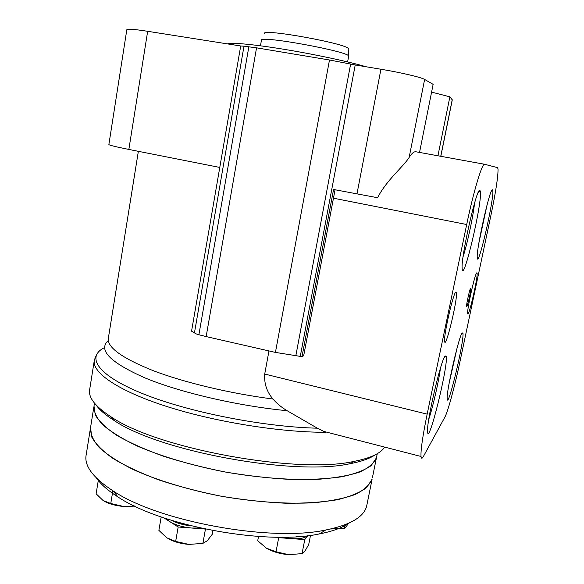 <?xml version="1.0" encoding="UTF-8"?>
<svg xmlns="http://www.w3.org/2000/svg" width="584" height="584" viewBox="0 0 584 584"><rect width="100%" height="100%" fill="white"/><g stroke="black" fill="none" stroke-linecap="round" stroke-linejoin="round"><path stroke-width="0.88" d="M282.568 537.192L291.781 538.63C299.563 539.105 304.848 538.134 307.637 535.703M277.933 537.2L278.707 537.652L304.768 539.601L307.717 535.696M98.66 480.172L98.302 480.391L100.594 481.866M163.973 517.899L169.667 521.548C175.463 525.06 182.858 527.221 191.866 528.038L200.297 527.994M166.214 518.65L169.667 521.548L178.178 527.002L205.123 529.038M96.455 478.062C100.777 484.282 107.952 490.582 117.983 496.962C161.323 526.169 266.669 545.507 319.382 533.922C332.53 531.367 342.494 527.717 349.268 522.979M90.352 428.802L86.22 454.615C83.884 465.601 92.885 477.734 113.223 491.005C158.658 521.527 270.487 542.054 325.741 530.009C350.305 524.979 363.942 517.001 366.664 506.08L366.978 504.525M90.564 427.459L91.725 437.014C95.513 443.942 102.689 451.14 113.238 458.615C125.699 466.098 140.985 473.23 159.103 480.019C178.522 486.406 199.239 491.808 221.256 496.225C243.44 499.926 264.873 502.255 285.569 503.226C305.249 503.379 322.485 502.218 337.282 499.736C350.327 496.59 360.153 492.509 366.752 487.487L372.118 479.135C369.716 484.954 364.044 490.078 355.116 494.517C344.29 498.415 330.507 501.152 313.769 502.744C286.883 504.189 254.485 501.97 221.256 496.225C188.187 489.801 157.461 480.435 133.451 469.653C118.815 462.302 107.405 454.936 99.236 447.548C93.038 440.343 90.148 433.642 90.564 427.459L93.798 407.26M171.543 520.359C176.981 523.227 183.551 525.06 191.245 525.856M178.083 522.315L184.442 524.096M296.095 536.725L301.286 536.338M212.883 530.593L212.211 534.338L207.254 540.784L202.889 543.375L188.961 544.419L175.653 541.419L166.834 537.849L158.877 530.367L161.191 516.942M205.451 529.111L202.889 543.375M178.178 527.002L175.653 541.419M167.9 538.514C173.638 541.748 180.66 543.719 188.961 544.419M112.858 490.779L110.763 503.503L103.069 500.495L96.126 493.779L98.302 480.391M134.444 505.992L123.501 506.459L110.763 503.503M104.01 501.087C109.091 503.941 115.588 505.737 123.501 506.459L134.729 506.124M345.108 524.731L344.407 528.257L330.661 529.002M348.144 523.49L346.67 526.096L344.407 528.257M310.513 535.346L308.724 544.5L305.045 550.946L302.045 553.625L288.693 554.676L276.013 551.77L266.406 548.172L257.712 540.74L258.515 536.477M304.768 539.601L302.045 553.625M278.707 537.652L276.013 551.77M266.406 548.172C272.648 551.763 280.072 553.931 288.693 554.676M372.409 477.69L376.432 457.834C374.103 463.265 368.497 468.01 359.613 472.062C348.831 475.595 335.07 478.004 318.331 479.296C291.438 480.333 258.967 477.865 225.621 472.076C192.435 465.652 161.556 456.498 137.393 446.088C122.655 439.022 111.157 431.97 102.893 424.948C96.608 418.108 93.644 411.793 94.002 405.997L95.258 414.969C99.127 421.517 106.39 428.357 117.034 435.496C129.59 442.665 144.978 449.541 163.199 456.126C182.719 462.353 203.524 467.674 225.621 472.076C247.879 475.814 269.377 478.259 290.102 479.413C309.812 479.792 327.055 478.902 341.837 476.756C354.853 473.96 364.628 470.244 371.168 465.609L376.432 457.834L376.702 456.484M128.852 149.438L219.774 167.44L240.703 45.983L147.664 31.295C134.218 29.229 127.275 28.696 126.823 29.704L108.872 144.533C109.069 145.168 115.727 146.803 128.852 149.438L147.664 31.295M103.587 348.064C86.147 357.561 98.039 375.746 143.496 393.966C188.705 412.158 263.26 426.911 317.353 428.196L287.138 410.72C281.707 407.53 276.991 403.632 272.969 399.018C266.815 391.857 264.056 383.535 264.713 374.052L268.969 350.933M95.995 404.887C99.426 409.778 105.324 414.881 113.683 420.195C158.498 451.315 294.957 476.361 350.363 463.63C361.532 461.499 369.818 458.557 375.227 454.812M94.207 361.029L89.739 389.126C87.892 397.178 95.017 406.428 111.106 416.866C156.855 448.563 297.3 474.339 353.853 461.418C370.358 458.206 380.622 453.432 384.659 447.103M317.353 428.196L325.565 432.299C278.948 432.335 212.941 421.56 164.827 405.858C116.603 390.141 91.418 371.986 94.389 359.905L96.521 354.773M484.537 164.257L415.961 151.782C414.071 151.402 411.8 153.278 409.15 157.417C403.741 166.323 386.696 179.872 377.578 197.721L333.566 189.479L301.979 356.78L300.271 356.393L355.225 64.948L380.936 69.24C401.077 72.577 421.341 77.344 424.626 79.439L433.138 84.366L419.538 152.439M437.934 155.782L449.877 96.827L431.598 92.111M449.877 96.827L452.271 99.9M219.774 167.44L191.559 331.179L194.479 332.749L243.988 46.187L240.703 45.983M243.988 46.187L256.544 47.83L329.486 59.999L355.225 64.948M227.468 43.895C231.052 42.282 253.806 44.347 284.415 49.37C314.98 54.378 348.874 61.641 366.015 66.751M260.464 45.8L261.42 40.311C258.449 34.843 351.583 51.94 348.655 56.32L348.633 56.436M264.406 33.741C259.756 27.601 352.962 44.712 348.217 49.122L348.604 56.13M459.798 362.423L490.837 215.751C495.787 191.946 498.181 176.346 498.028 168.951L497.546 167.652L484.596 164.272C482.267 162.571 473.507 191.545 466.696 224.526L427.159 414.136C422.663 436.175 420.619 450.286 421.027 456.476C421.305 458.849 422.123 458.798 423.48 456.323L444.855 417.173C447.848 411.873 454.797 386.199 459.798 362.423M470.638 288.24C469.784 288.708 466.244 304.541 466.587 306.323C466.777 309.396 471.186 290.708 470.821 288.438L470.638 288.24M476.748 272.859C474.974 273.502 466.893 309.608 467.682 313.396C468.105 319.944 477.894 278.225 477.106 273.29L476.748 272.859M455.805 292.073C453.191 293.256 443.541 335.632 444.614 341.268C445.322 350.597 457.579 300.249 456.447 292.832L455.805 292.073M462.178 332.938C459.009 335.72 446.322 391.119 447.169 398.587C447.512 411.479 464.747 339.523 462.908 333.099L462.178 332.938M492.4 189.793C490.027 187.676 476.318 248.791 477.245 257.391C477.595 271.29 494.604 197.574 492.743 190.347L492.4 189.793M479.792 190.289C476.624 187.778 460.98 256.602 462.119 268.151C462.689 286.481 482.8 201.108 480.333 191.143L479.792 190.289M445.118 355.941C440.956 359.817 426.532 421.626 427.554 431.415C428.101 448.125 448.651 364.788 446.234 356.16L445.118 355.941M301.979 356.78L303.687 355.7L335.055 189.771M194.479 332.749C194.859 333.398 196.326 334.063 198.896 334.741L206.152 336.581L256.544 47.83M206.152 336.581L275.429 352.407L329.486 59.999M275.429 352.407L295.847 355.663L350.634 64.072M300.271 356.393L295.847 355.663M428.773 419.283C433.021 406.522 438.752 381.389 440.453 368.132M463.076 256.77C467.331 243.725 473.12 216.737 474.588 202.977M478.924 242.783L487.005 205.13M449.103 383.425L457.082 347.998M138.357 151.322L108.405 337.866C106.602 346.954 121.355 357.817 152.658 370.453C183.821 382.432 229.928 393.492 272.969 399.018M108.295 340.523C97.805 349.955 110.069 362.43 145.088 377.95C180.31 392.543 237.462 405.88 287.138 410.72M440.745 156.293L452.228 99.718M409.15 157.417L424.626 79.439M356.955 193.99L380.936 69.24M264.713 374.052L427.159 414.136M333.464 198.202L466.696 224.526M198.896 334.741L248.872 46.618M319.382 533.922L325.741 530.009M117.983 496.962L113.223 491.005M366.664 506.08L372.118 479.135M376.432 457.834L377.264 453.695M94.002 405.997L94.462 403.121M350.363 463.63L353.853 461.418M113.683 420.195L111.106 416.866M347.604 61.911L348.655 56.32M440.825 156.308L452.286 99.842M323.704 431.394L421.027 456.476M444.329 357.306L446.234 356.16M478.201 192.508L480.333 191.143M491.37 191.231L492.743 190.347M461.652 333.865L462.908 333.099M455.403 292.613L456.447 292.832M476.522 273.173L477.106 273.29"/></g></svg>
